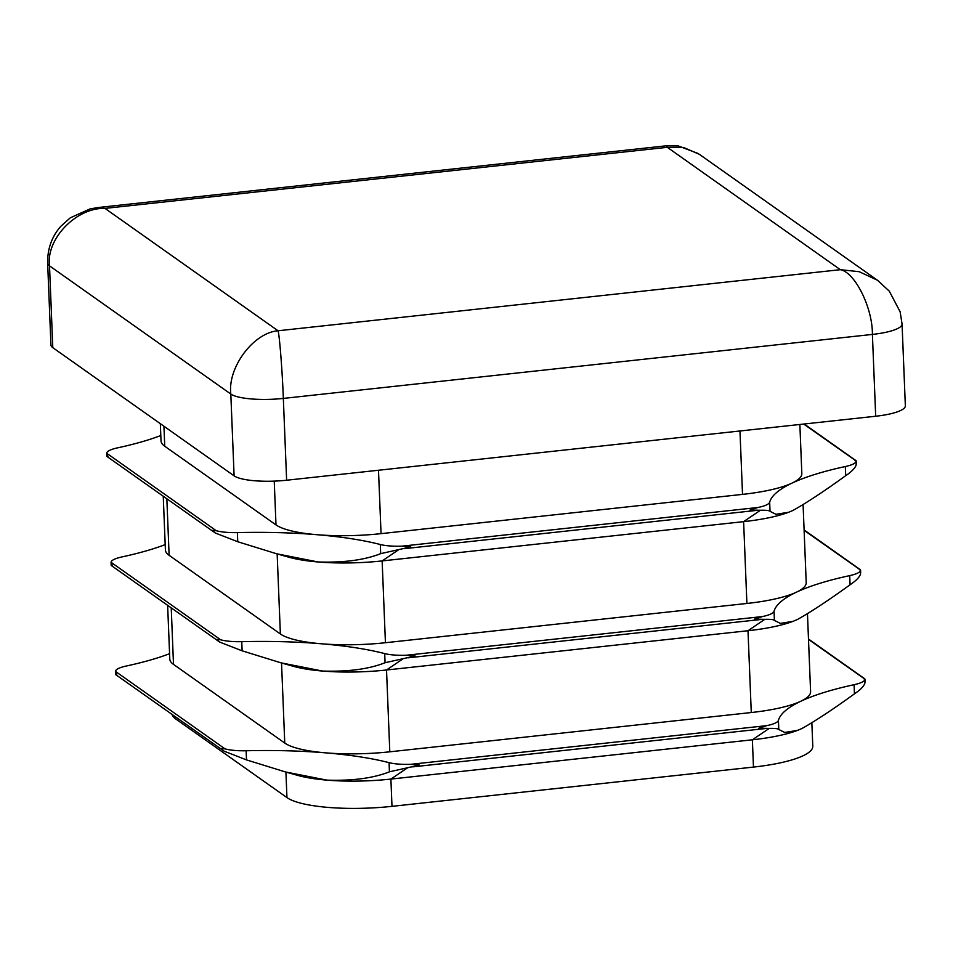 <?xml version="1.0" encoding="UTF-8"?>
<svg xmlns="http://www.w3.org/2000/svg" width="953" height="953" viewBox="0 0 953 953"><rect width="100%" height="100%" fill="white"/><g stroke="black" fill="none" stroke-linecap="round" stroke-linejoin="round"><path stroke-width="1.43" d="M107.034 455.796L107.963 456.558L106.676 453.223A28.042 6.421 177.7 0 1 106.903 452.508A28.042 6.421 177.7 0 1 117.529 447.862A196.258 44.946 -2.3 0 0 160.807 435.533M106.807 456.284L107.963 456.558M106.784 456.153L106.676 453.223L216.236 530.702A28.042 6.421 -2.3 0 0 218.166 531.178A28.042 6.421 -2.3 0 0 237.368 532.596A196.258 44.946 177.7 0 1 317.004 534.704A84.114 19.263 -2.3 0 0 381.045 533.644L742.518 494.381A84.114 19.263 -2.3 0 0 792.074 483.088A196.258 44.946 -2.3 0 0 769.667 502.207A28.042 6.421 177.7 0 1 760.315 506.96A28.042 6.421 177.7 0 1 757.897 507.496L749.999 510.058L760.446 510.248C766.212 510.117 769.416 510.486 770.036 511.344L775.968 514.298L788.643 512.261L793.17 510.355C806.977 502.588 824.488 491.033 845.692 475.69C851.482 471.806 854.948 468.292 856.08 465.171L856.259 463.372M160.33 423.692L161.021 440.882A84.114 19.263 -2.3 0 0 164.738 446.23L275.989 524.9A84.114 19.263 -2.3 0 0 317.004 534.704A196.258 44.946 177.7 0 1 380.307 544.508A28.042 6.421 -2.3 0 0 398.842 546.236A28.042 6.421 -2.3 0 0 401.928 546.164L410.755 546.915L380.676 553.645C364.642 560.03 343.783 562.806 318.099 561.972L276.62 553.776L237.738 541.733L215.307 533.001L106.939 456.451M111.418 564.879L112.347 565.641L111.06 562.306A28.042 6.421 177.7 0 1 111.287 561.591A28.042 6.421 177.7 0 1 121.913 556.933A196.258 44.946 -2.3 0 0 165.191 544.616M111.191 565.367L112.347 565.641M111.167 565.236L111.06 562.306L220.619 639.773A28.042 6.421 -2.3 0 0 222.549 640.261A28.042 6.421 -2.3 0 0 241.752 641.667A196.258 44.946 177.7 0 1 321.387 643.775A84.114 19.263 -2.3 0 0 385.429 642.727L746.902 603.463A84.114 19.263 -2.3 0 0 796.458 592.17A196.258 44.946 -2.3 0 0 774.05 611.278A28.042 6.421 177.7 0 1 764.699 616.043A28.042 6.421 177.7 0 1 762.281 616.579L754.383 619.14L764.83 619.331C770.596 619.188 773.788 619.557 774.42 620.427L780.352 623.381L793.027 621.344L797.554 619.438C811.36 611.671 828.872 600.116 850.076 584.761C855.865 580.877 859.332 577.375 860.464 574.254L860.642 572.443M163.249 496.263L165.405 549.952A84.114 19.263 -2.3 0 0 169.122 555.313L280.373 633.971A84.114 19.263 -2.3 0 0 321.387 643.775A196.258 44.946 177.7 0 1 384.69 653.579A28.042 6.421 -2.3 0 0 403.226 655.319A28.042 6.421 -2.3 0 0 406.312 655.247L415.139 655.998L385.06 662.728C369.025 669.101 348.167 671.877 322.483 671.043L281.004 662.847L242.122 650.816L219.69 642.084L111.31 565.534M115.801 673.95L116.731 674.712L115.444 671.389A28.042 6.421 177.7 0 1 115.67 670.674A28.042 6.421 177.7 0 1 126.296 666.016A196.258 44.946 -2.3 0 0 169.574 653.698M115.575 674.45L116.731 674.712M115.551 674.307L115.444 671.389L225.003 748.855A28.042 6.421 -2.3 0 0 226.921 749.332A28.042 6.421 -2.3 0 0 246.136 750.75A196.258 44.946 177.7 0 1 325.759 752.858A84.114 19.263 -2.3 0 0 389.801 751.81L751.274 712.534A84.114 19.263 -2.3 0 0 800.842 701.241A196.258 44.946 -2.3 0 0 778.434 720.361A28.042 6.421 177.7 0 1 769.083 725.126A28.042 6.421 177.7 0 1 766.653 725.65L758.767 728.223L769.214 728.402C774.98 728.271 778.172 728.64 778.792 729.51L784.736 732.452L797.411 730.427L801.938 728.521C815.744 720.754 833.256 709.199 854.448 693.844C860.249 689.96 863.716 686.458 864.847 683.325L865.014 681.526M167.633 605.346L169.789 659.035A84.114 19.263 -2.3 0 0 173.494 664.384L284.756 743.054A84.114 19.263 -2.3 0 0 325.759 752.858A196.258 44.946 177.7 0 1 389.074 762.662A28.042 6.421 -2.3 0 0 407.61 764.389A28.042 6.421 -2.3 0 0 410.683 764.33L419.511 765.08L389.443 771.811C373.409 778.184 352.55 780.96 326.855 780.126L285.376 771.93L246.505 759.898L224.074 751.155L115.694 674.605M854.996 460.573L856.175 461.169A28.042 6.421 177.7 0 1 855.949 461.883A28.042 6.421 177.7 0 1 845.323 466.541A196.258 44.946 -2.3 0 0 792.074 483.088A84.114 19.263 -2.3 0 0 801.83 473.522L799.865 424.466M859.38 569.644L860.559 570.251A28.042 6.421 177.7 0 1 860.333 570.966A28.042 6.421 177.7 0 1 849.707 575.624A196.258 44.946 -2.3 0 0 796.458 592.17A84.114 19.263 -2.3 0 0 806.214 582.605L803.093 504.876M863.763 678.727L864.943 679.334A28.042 6.421 177.7 0 1 864.716 680.049A28.042 6.421 177.7 0 1 854.091 684.707A196.258 44.946 -2.3 0 0 800.842 701.241A84.114 19.263 -2.3 0 0 810.598 691.675L807.477 613.946M276.62 553.776L289.259 557.314A84.114 19.263 -2.3 0 0 318.099 561.972A84.114 19.263 -2.3 0 0 382.141 560.924L743.614 521.648A84.114 19.263 -2.3 0 0 787.94 512.523L788.643 512.273M281.004 662.847L293.631 666.385A84.114 19.263 -2.3 0 0 322.483 671.043A84.114 19.263 -2.3 0 0 386.525 669.995L747.998 630.731A84.114 19.263 -2.3 0 0 792.324 621.606L793.027 621.344M285.376 771.93L298.015 775.468A84.114 19.263 -2.3 0 0 326.855 780.126A84.114 19.263 -2.3 0 0 390.897 779.077L752.37 739.802A84.114 19.263 -2.3 0 0 796.708 730.689L797.411 730.427M856.294 463.73L856.187 461.002L803.689 424.049M860.678 572.813L860.571 570.085L804.118 530.344M865.05 681.895L864.943 679.167L808.501 639.415M286.627 480.229L875.688 416.235L872.4 334.42L283.339 398.414L286.627 480.229A42.051 9.625 177.7 0 1 234.104 475.845L230.817 394.042L49.508 265.851L52.796 347.654L234.104 475.845M52.796 347.654A42.051 9.625 177.7 0 1 50.938 344.986L47.65 263.171C47.376 248.983 51.748 236.713 60.754 226.361L70.26 217.844L90.047 208.921L97.933 207.54L666.6 145.761L667.279 147.31L104.985 208.397L278.05 330.774L840.343 269.687L667.279 147.31L683.468 147.441L699.299 154.279M902.062 323.996L900.132 311.786L889.304 291.177L877.463 280.242L859.177 271.688L840.343 269.687C855.02 272.296 872.662 307.89 872.4 334.42A42.051 9.625 177.7 0 0 902.062 323.996L905.35 405.799A42.051 9.625 177.7 0 1 875.688 416.235M215.307 533.001L212.388 530.38L216.236 530.702M219.69 642.084L216.76 639.463L220.619 639.773M224.074 751.155L221.144 748.546L225.003 748.855M811.861 723.029L812.79 746.223A84.114 19.263 177.7 0 1 753.466 767.082L391.993 806.345A84.114 19.263 177.7 0 1 286.948 797.59L175.686 718.931A84.114 19.263 177.7 0 1 172.112 714.5M403.917 548.714L756.42 510.427M385.429 642.727L382.141 560.924L398.973 549.512M746.902 603.463L743.614 521.648L760.446 510.248M401.928 546.164L757.897 507.496M408.301 657.796L760.804 619.498M389.801 751.81L386.525 669.995L403.357 658.594M751.274 712.534L747.998 630.731L764.83 619.331M406.312 655.247L762.281 616.579M412.685 766.879L765.188 728.58M391.993 806.345L390.897 779.077L407.741 767.677M753.466 767.082L752.37 739.802L769.214 728.402M410.683 764.33L766.653 725.65M284.756 743.054L281.54 663.002M173.494 664.384L171.23 607.895M169.122 555.313L166.846 498.812M280.373 633.971L277.156 553.919M275.989 524.9L274.238 481.122M381.045 533.644L378.496 470.246M164.738 446.23L163.94 426.241M742.518 494.381L739.969 430.97M283.339 398.414A42.051 9.625 177.7 0 1 230.817 394.042C227.517 367.453 253.498 332.657 278.05 330.774C279.491 334.813 282.398 372.015 283.339 398.414M97.945 207.54L104.985 208.397C76.359 207.397 45.851 238.989 49.508 265.851A42.051 9.625 177.7 0 1 47.65 263.171M877.463 280.242L878.44 280.944M175.686 718.931L175.614 716.978M286.948 797.59L285.924 772.085M389.074 762.662L389.443 771.811M246.136 750.75L246.505 759.898M384.69 653.579L385.06 662.728M241.752 641.667L242.122 650.816M237.368 532.596L237.738 541.733M380.307 544.508L380.676 553.645M854.091 684.707L854.448 693.844M778.434 720.361L778.792 729.51M849.707 575.624L850.076 584.761M774.05 611.278L774.42 620.427M769.667 502.207L770.036 511.344M845.323 466.541L845.692 475.69M856.02 460.668L804.165 424.002M860.404 569.751L804.106 529.939M864.776 678.822L808.478 639.022M699.216 154.219L877.522 280.289M698.18 153.504L678.202 145.916L666.635 145.761"/></g></svg>
